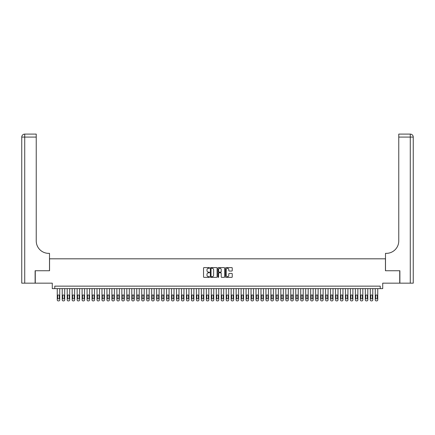 <?xml version="1.0" encoding="UTF-8"?>
<svg xmlns="http://www.w3.org/2000/svg" width="435" height="435" viewBox="0 0 435 435"><rect width="100%" height="100%" fill="white"/><g stroke="black" fill="none" stroke-linecap="round" stroke-linejoin="round"><path stroke-width="0.65" d="M209.55 267.944A0.343 0.343 0 0 0 209.208 267.601L204.026 267.601A0.489 0.489 0 0 0 203.536 268.09L203.536 276.872A0.489 0.489 0 0 0 204.026 277.356L209.208 277.356A0.343 0.343 0 0 0 209.55 277.019A0.343 0.343 0 0 0 209.208 276.676L208.539 276.676A1.561 1.561 0 0 1 206.978 275.116L206.978 274.382A1.561 1.561 0 0 1 208.539 272.821L209.208 272.821A0.343 0.343 0 0 0 209.55 272.479A0.343 0.343 0 0 0 209.208 272.141L208.539 272.141A1.561 1.561 0 0 1 206.978 270.581L206.978 269.847A1.561 1.561 0 0 1 208.539 268.286L209.208 268.286A0.343 0.343 0 0 0 209.55 267.944M231.752 271.043A0.489 0.489 0 0 0 232.241 270.554L232.241 268.09A0.489 0.489 0 0 0 231.752 267.601L225.999 267.601A0.489 0.489 0 0 0 225.509 268.09L225.509 276.872A0.489 0.489 0 0 0 225.999 277.356L231.752 277.356A0.489 0.489 0 0 0 232.241 276.872L232.241 273.898A0.489 0.489 0 0 0 231.752 273.408L229.288 273.408A0.489 0.489 0 0 0 228.805 273.898L228.805 275.371A1.305 1.305 0 0 1 227.5 276.676A1.305 1.305 0 0 1 226.195 275.371L226.195 269.591A1.305 1.305 0 0 1 227.5 268.286A1.305 1.305 0 0 1 228.805 269.591L228.805 270.554A0.489 0.489 0 0 0 229.288 271.043L231.752 271.043M380.233 288.628L382.718 288.628L382.718 283.163L399.732 283.163L399.732 270.744L385.448 270.744L385.448 258.814L49.552 258.814L49.552 270.744L35.268 270.744L35.268 283.163L52.282 283.163L52.282 288.628L380.233 288.628L380.233 286.143L54.766 286.143L54.766 288.628M217.076 268.09A0.489 0.489 0 0 0 216.586 267.601L210.828 267.601A0.489 0.489 0 0 0 210.344 268.09L210.344 276.872A0.489 0.489 0 0 0 210.828 277.356L216.586 277.356A0.489 0.489 0 0 0 217.076 276.872L217.076 268.09M218.413 267.601L224.172 267.601A0.489 0.489 0 0 1 224.656 268.09L224.656 276.872A0.489 0.489 0 0 1 224.172 277.356L221.709 277.356A0.489 0.489 0 0 1 221.219 276.872L221.219 273.31A0.489 0.489 0 0 0 220.73 272.821L219.099 272.821A0.489 0.489 0 0 0 218.609 273.31L218.609 277.019A0.343 0.343 0 0 1 218.267 277.356A0.343 0.343 0 0 1 217.924 277.019L217.924 268.09A0.489 0.489 0 0 1 218.413 267.601M211.367 268.286A0.343 0.343 0 0 0 211.024 268.629L211.024 276.334A0.343 0.343 0 0 0 211.367 276.676L212.073 276.676A1.561 1.561 0 0 0 213.634 275.116L213.634 269.847A1.561 1.561 0 0 0 212.073 268.286L211.367 268.286M221.219 269.613A1.305 1.305 0 0 0 219.914 268.313A1.305 1.305 0 0 0 218.609 269.613L218.609 271.652A0.489 0.489 0 0 0 219.099 272.141L220.73 272.141A0.489 0.489 0 0 0 221.219 271.652L221.219 269.613M59.736 288.628L59.736 299.911A0.995 0.995 0 0 1 58.741 300.9L58.246 300.9A0.995 0.995 0 0 1 57.251 299.911L57.251 288.628M59.291 298.122L59.291 295.735A0.794 0.794 0 0 0 58.497 294.941A0.794 0.794 0 0 0 57.697 295.735L57.697 298.122A0.794 0.794 0 0 0 58.497 298.916A0.794 0.794 0 0 0 59.291 298.122M35.115 270.744L49.503 270.744L49.503 253.349L48.655 253.349A12.425 12.425 0 0 1 36.235 240.93L36.235 137.079L24.73 137.079L24.73 283.163L35.115 283.163L35.115 270.744M24.73 283.163L21.75 283.163L21.75 137.079A2.98 2.98 0 0 1 24.73 134.1L36.235 134.1L36.235 137.079M48.655 253.349A12.425 12.425 0 0 1 36.235 240.93M24.73 134.1A2.98 2.98 0 0 0 21.75 137.079L24.73 137.079L24.73 134.1M413.25 283.163L399.885 283.163L399.885 270.744L385.497 270.744L385.497 253.349L386.345 253.349A12.425 12.425 0 0 0 398.764 240.93L398.764 134.1L410.27 134.1A2.98 2.98 0 0 1 413.25 137.079L413.25 283.163L413.25 137.079L398.764 137.079M386.345 253.349A12.425 12.425 0 0 0 398.764 240.93M64.706 288.628L64.706 299.911A0.995 0.995 0 0 1 63.711 300.9L63.216 300.9A0.995 0.995 0 0 1 62.221 299.911L62.221 288.628M64.26 298.122L64.26 295.735A0.794 0.794 0 0 0 63.466 294.941A0.794 0.794 0 0 0 62.667 295.735L62.667 298.122A0.794 0.794 0 0 0 63.466 298.916A0.794 0.794 0 0 0 64.26 298.122M69.676 288.628L69.676 299.911A0.995 0.995 0 0 1 68.681 300.9L68.186 300.9A0.995 0.995 0 0 1 67.191 299.911L67.191 288.628M69.23 298.122L69.23 295.735A0.794 0.794 0 0 0 68.431 294.941A0.794 0.794 0 0 0 67.637 295.735L67.637 298.122A0.794 0.794 0 0 0 68.431 298.916A0.794 0.794 0 0 0 69.23 298.122M74.646 288.628L74.646 299.911A0.995 0.995 0 0 1 73.651 300.9L73.151 300.9A0.995 0.995 0 0 1 72.161 299.911L72.161 288.628M74.195 298.122L74.195 295.735A0.794 0.794 0 0 0 73.401 294.941A0.794 0.794 0 0 0 72.607 295.735L72.607 298.122A0.794 0.794 0 0 0 73.401 298.916A0.794 0.794 0 0 0 74.195 298.122M79.61 288.628L79.61 299.911A0.995 0.995 0 0 1 78.621 300.9L78.121 300.9A0.995 0.995 0 0 1 77.131 299.911L77.131 288.628M79.165 298.122L79.165 295.735A0.794 0.794 0 0 0 78.371 294.941A0.794 0.794 0 0 0 77.577 295.735L77.577 298.122A0.794 0.794 0 0 0 78.371 298.916A0.794 0.794 0 0 0 79.165 298.122M84.58 288.628L84.58 299.911A0.995 0.995 0 0 1 83.591 300.9L83.09 300.9A0.995 0.995 0 0 1 82.095 299.911L82.095 288.628M84.134 298.122L84.134 295.735A0.794 0.794 0 0 0 83.341 294.941A0.794 0.794 0 0 0 82.547 295.735L82.547 298.122A0.794 0.794 0 0 0 83.341 298.916A0.794 0.794 0 0 0 84.134 298.122M89.55 288.628L89.55 299.911A0.995 0.995 0 0 1 88.555 300.9L88.06 300.9A0.995 0.995 0 0 1 87.065 299.911L87.065 288.628M89.104 298.122L89.104 295.735A0.794 0.794 0 0 0 88.31 294.941A0.794 0.794 0 0 0 87.511 295.735L87.511 298.122A0.794 0.794 0 0 0 88.31 298.916A0.794 0.794 0 0 0 89.104 298.122M94.52 288.628L94.52 299.911A0.995 0.995 0 0 1 93.525 300.9L93.03 300.9A0.995 0.995 0 0 1 92.035 299.911L92.035 288.628M94.074 298.122L94.074 295.735A0.794 0.794 0 0 0 93.275 294.941A0.794 0.794 0 0 0 92.481 295.735L92.481 298.122A0.794 0.794 0 0 0 93.275 298.916A0.794 0.794 0 0 0 94.074 298.122M99.49 288.628L99.49 299.911A0.995 0.995 0 0 1 98.495 300.9L98 300.9A0.995 0.995 0 0 1 97.005 299.911L97.005 288.628M99.039 298.122L99.039 295.735A0.794 0.794 0 0 0 98.245 294.941A0.794 0.794 0 0 0 97.451 295.735L97.451 298.122A0.794 0.794 0 0 0 98.245 298.916A0.794 0.794 0 0 0 99.039 298.122M104.46 288.628L104.46 299.911A0.995 0.995 0 0 1 103.465 300.9L102.965 300.9A0.995 0.995 0 0 1 101.975 299.911L101.975 288.628M104.008 298.122L104.008 295.735A0.794 0.794 0 0 0 103.215 294.941A0.794 0.794 0 0 0 102.421 295.735L102.421 298.122A0.794 0.794 0 0 0 103.215 298.916A0.794 0.794 0 0 0 104.008 298.122M109.424 288.628L109.424 299.911A0.995 0.995 0 0 1 108.435 300.9L107.934 300.9A0.995 0.995 0 0 1 106.939 299.911L106.939 288.628M108.978 298.122L108.978 295.735A0.794 0.794 0 0 0 108.184 294.941A0.794 0.794 0 0 0 107.391 295.735L107.391 298.122A0.794 0.794 0 0 0 108.184 298.916A0.794 0.794 0 0 0 108.978 298.122M114.394 288.628L114.394 299.911A0.995 0.995 0 0 1 113.399 300.9L112.904 300.9A0.995 0.995 0 0 1 111.909 299.911L111.909 288.628M113.948 298.122L113.948 295.735A0.794 0.794 0 0 0 113.154 294.941A0.794 0.794 0 0 0 112.36 295.735L112.36 298.122A0.794 0.794 0 0 0 113.154 298.916A0.794 0.794 0 0 0 113.948 298.122M119.364 288.628L119.364 299.911A0.995 0.995 0 0 1 118.369 300.9L117.874 300.9A0.995 0.995 0 0 1 116.879 299.911L116.879 288.628M118.918 298.122L118.918 295.735A0.794 0.794 0 0 0 118.124 294.941A0.794 0.794 0 0 0 117.325 295.735L117.325 298.122A0.794 0.794 0 0 0 118.124 298.916A0.794 0.794 0 0 0 118.918 298.122M124.334 288.628L124.334 299.911A0.995 0.995 0 0 1 123.339 300.9L122.844 300.9A0.995 0.995 0 0 1 121.849 299.911L121.849 288.628M123.888 298.122L123.888 295.735A0.794 0.794 0 0 0 123.089 294.941A0.794 0.794 0 0 0 122.295 295.735L122.295 298.122A0.794 0.794 0 0 0 123.089 298.916A0.794 0.794 0 0 0 123.888 298.122M129.304 288.628L129.304 299.911A0.995 0.995 0 0 1 128.309 300.9L127.814 300.9A0.995 0.995 0 0 1 126.819 299.911L126.819 288.628M128.852 298.122L128.852 295.735A0.794 0.794 0 0 0 128.059 294.941A0.794 0.794 0 0 0 127.265 295.735L127.265 298.122A0.794 0.794 0 0 0 128.059 298.916A0.794 0.794 0 0 0 128.852 298.122M134.268 288.628L134.268 299.911A0.995 0.995 0 0 1 133.279 300.9L132.778 300.9A0.995 0.995 0 0 1 131.789 299.911L131.789 288.628M133.822 298.122L133.822 295.735A0.794 0.794 0 0 0 133.028 294.941A0.794 0.794 0 0 0 132.235 295.735L132.235 298.122A0.794 0.794 0 0 0 133.028 298.916A0.794 0.794 0 0 0 133.822 298.122M139.238 288.628L139.238 299.911A0.995 0.995 0 0 1 138.248 300.9L137.748 300.9A0.995 0.995 0 0 1 136.753 299.911L136.753 288.628M138.792 298.122L138.792 295.735A0.794 0.794 0 0 0 137.998 294.941A0.794 0.794 0 0 0 137.204 295.735L137.204 298.122A0.794 0.794 0 0 0 137.998 298.916A0.794 0.794 0 0 0 138.792 298.122M144.208 288.628L144.208 299.911A0.995 0.995 0 0 1 143.213 300.9L142.718 300.9A0.995 0.995 0 0 1 141.723 299.911L141.723 288.628M143.762 298.122L143.762 295.735A0.794 0.794 0 0 0 142.968 294.941A0.794 0.794 0 0 0 142.169 295.735L142.169 298.122A0.794 0.794 0 0 0 142.968 298.916A0.794 0.794 0 0 0 143.762 298.122M149.178 288.628L149.178 299.911A0.995 0.995 0 0 1 148.183 300.9L147.688 300.9A0.995 0.995 0 0 1 146.693 299.911L146.693 288.628M148.732 298.122L148.732 295.735A0.794 0.794 0 0 0 147.933 294.941A0.794 0.794 0 0 0 147.139 295.735L147.139 298.122A0.794 0.794 0 0 0 147.933 298.916A0.794 0.794 0 0 0 148.732 298.122M154.148 288.628L154.148 299.911A0.995 0.995 0 0 1 153.153 300.9L152.658 300.9A0.995 0.995 0 0 1 151.663 299.911L151.663 288.628M153.702 298.122L153.702 295.735A0.794 0.794 0 0 0 152.902 294.941A0.794 0.794 0 0 0 152.109 295.735L152.109 298.122A0.794 0.794 0 0 0 152.902 298.916A0.794 0.794 0 0 0 153.702 298.122M159.118 288.628L159.118 299.911A0.995 0.995 0 0 1 158.123 300.9L157.622 300.9A0.995 0.995 0 0 1 156.633 299.911L156.633 288.628M158.666 298.122L158.666 295.735A0.794 0.794 0 0 0 157.872 294.941A0.794 0.794 0 0 0 157.078 295.735L157.078 298.122A0.794 0.794 0 0 0 157.872 298.916A0.794 0.794 0 0 0 158.666 298.122M164.082 288.628L164.082 299.911A0.995 0.995 0 0 1 163.092 300.9L162.592 300.9A0.995 0.995 0 0 1 161.602 299.911L161.602 288.628M163.636 298.122L163.636 295.735A0.794 0.794 0 0 0 162.842 294.941A0.794 0.794 0 0 0 162.048 295.735L162.048 298.122A0.794 0.794 0 0 0 162.842 298.916A0.794 0.794 0 0 0 163.636 298.122M169.052 288.628L169.052 299.911A0.995 0.995 0 0 1 168.057 300.9L167.562 300.9A0.995 0.995 0 0 1 166.567 299.911L166.567 288.628M168.606 298.122L168.606 295.735A0.794 0.794 0 0 0 167.812 294.941A0.794 0.794 0 0 0 167.018 295.735L167.018 298.122A0.794 0.794 0 0 0 167.812 298.916A0.794 0.794 0 0 0 168.606 298.122M174.022 288.628L174.022 299.911A0.995 0.995 0 0 1 173.027 300.9L172.532 300.9A0.995 0.995 0 0 1 171.537 299.911L171.537 288.628M173.576 298.122L173.576 295.735A0.794 0.794 0 0 0 172.782 294.941A0.794 0.794 0 0 0 171.983 295.735L171.983 298.122A0.794 0.794 0 0 0 172.782 298.916A0.794 0.794 0 0 0 173.576 298.122M178.992 288.628L178.992 299.911A0.995 0.995 0 0 1 177.997 300.9L177.502 300.9A0.995 0.995 0 0 1 176.507 299.911L176.507 288.628M178.546 298.122L178.546 295.735A0.794 0.794 0 0 0 177.746 294.941A0.794 0.794 0 0 0 176.953 295.735L176.953 298.122A0.794 0.794 0 0 0 177.746 298.916A0.794 0.794 0 0 0 178.546 298.122M183.961 288.628L183.961 299.911A0.995 0.995 0 0 1 182.966 300.9L182.472 300.9A0.995 0.995 0 0 1 181.477 299.911L181.477 288.628M183.51 298.122L183.51 295.735A0.794 0.794 0 0 0 182.716 294.941A0.794 0.794 0 0 0 181.922 295.735L181.922 298.122A0.794 0.794 0 0 0 182.716 298.916A0.794 0.794 0 0 0 183.51 298.122M188.931 288.628L188.931 299.911A0.995 0.995 0 0 1 187.936 300.9L187.436 300.9A0.995 0.995 0 0 1 186.446 299.911L186.446 288.628M188.48 298.122L188.48 295.735A0.794 0.794 0 0 0 187.686 294.941A0.794 0.794 0 0 0 186.892 295.735L186.892 298.122A0.794 0.794 0 0 0 187.686 298.916A0.794 0.794 0 0 0 188.48 298.122M193.896 288.628L193.896 299.911A0.995 0.995 0 0 1 192.906 300.9L192.406 300.9A0.995 0.995 0 0 1 191.411 299.911L191.411 288.628M193.45 298.122L193.45 295.735A0.794 0.794 0 0 0 192.656 294.941A0.794 0.794 0 0 0 191.862 295.735L191.862 298.122A0.794 0.794 0 0 0 192.656 298.916A0.794 0.794 0 0 0 193.45 298.122M198.866 288.628L198.866 299.911A0.995 0.995 0 0 1 197.871 300.9L197.376 300.9A0.995 0.995 0 0 1 196.381 299.911L196.381 288.628M198.42 298.122L198.42 295.735A0.794 0.794 0 0 0 197.626 294.941A0.794 0.794 0 0 0 196.832 295.735L196.832 298.122A0.794 0.794 0 0 0 197.626 298.916A0.794 0.794 0 0 0 198.42 298.122M203.836 288.628L203.836 299.911A0.995 0.995 0 0 1 202.84 300.9L202.346 300.9A0.995 0.995 0 0 1 201.351 299.911L201.351 288.628M203.39 298.122L203.39 295.735A0.794 0.794 0 0 0 202.596 294.941A0.794 0.794 0 0 0 201.796 295.735L201.796 298.122A0.794 0.794 0 0 0 202.596 298.916A0.794 0.794 0 0 0 203.39 298.122M208.805 288.628L208.805 299.911A0.995 0.995 0 0 1 207.81 300.9L207.316 300.9A0.995 0.995 0 0 1 206.32 299.911L206.32 288.628M208.36 298.122L208.36 295.735A0.794 0.794 0 0 0 207.56 294.941A0.794 0.794 0 0 0 206.766 295.735L206.766 298.122A0.794 0.794 0 0 0 207.56 298.916A0.794 0.794 0 0 0 208.36 298.122M213.775 288.628L213.775 299.911A0.995 0.995 0 0 1 212.78 300.9L212.28 300.9A0.995 0.995 0 0 1 211.29 299.911L211.29 288.628M213.324 298.122L213.324 295.735A0.794 0.794 0 0 0 212.53 294.941A0.794 0.794 0 0 0 211.736 295.735L211.736 298.122A0.794 0.794 0 0 0 212.53 298.916A0.794 0.794 0 0 0 213.324 298.122M218.74 288.628L218.74 299.911A0.995 0.995 0 0 1 217.75 300.9L217.25 300.9A0.995 0.995 0 0 1 216.26 299.911L216.26 288.628M218.294 298.122L218.294 295.735A0.794 0.794 0 0 0 217.5 294.941A0.794 0.794 0 0 0 216.706 295.735L216.706 298.122A0.794 0.794 0 0 0 217.5 298.916A0.794 0.794 0 0 0 218.294 298.122M223.71 288.628L223.71 299.911A0.995 0.995 0 0 1 222.72 300.9L222.22 300.9A0.995 0.995 0 0 1 221.225 299.911L221.225 288.628M223.264 298.122L223.264 295.735A0.794 0.794 0 0 0 222.47 294.941A0.794 0.794 0 0 0 221.676 295.735L221.676 298.122A0.794 0.794 0 0 0 222.47 298.916A0.794 0.794 0 0 0 223.264 298.122M228.679 288.628L228.679 299.911A0.995 0.995 0 0 1 227.684 300.9L227.19 300.9A0.995 0.995 0 0 1 226.195 299.911L226.195 288.628M228.234 298.122L228.234 295.735A0.794 0.794 0 0 0 227.44 294.941A0.794 0.794 0 0 0 226.64 295.735L226.64 298.122A0.794 0.794 0 0 0 227.44 298.916A0.794 0.794 0 0 0 228.234 298.122M233.649 288.628L233.649 299.911A0.995 0.995 0 0 1 232.654 300.9L232.159 300.9A0.995 0.995 0 0 1 231.164 299.911L231.164 288.628M233.203 298.122L233.203 295.735A0.794 0.794 0 0 0 232.404 294.941A0.794 0.794 0 0 0 231.61 295.735L231.61 298.122A0.794 0.794 0 0 0 232.404 298.916A0.794 0.794 0 0 0 233.203 298.122M238.619 288.628L238.619 299.911A0.995 0.995 0 0 1 237.624 300.9L237.129 300.9A0.995 0.995 0 0 1 236.134 299.911L236.134 288.628M238.168 298.122L238.168 295.735A0.794 0.794 0 0 0 237.374 294.941A0.794 0.794 0 0 0 236.58 295.735L236.58 298.122A0.794 0.794 0 0 0 237.374 298.916A0.794 0.794 0 0 0 238.168 298.122M243.589 288.628L243.589 299.911A0.995 0.995 0 0 1 242.594 300.9L242.094 300.9A0.995 0.995 0 0 1 241.104 299.911L241.104 288.628M243.138 298.122L243.138 295.735A0.794 0.794 0 0 0 242.344 294.941A0.794 0.794 0 0 0 241.55 295.735L241.55 298.122A0.794 0.794 0 0 0 242.344 298.916A0.794 0.794 0 0 0 243.138 298.122M248.554 288.628L248.554 299.911A0.995 0.995 0 0 1 247.564 300.9L247.064 300.9A0.995 0.995 0 0 1 246.069 299.911L246.069 288.628M248.108 298.122L248.108 295.735A0.794 0.794 0 0 0 247.314 294.941A0.794 0.794 0 0 0 246.52 295.735L246.52 298.122A0.794 0.794 0 0 0 247.314 298.916A0.794 0.794 0 0 0 248.108 298.122M253.523 288.628L253.523 299.911A0.995 0.995 0 0 1 252.528 300.9L252.034 300.9A0.995 0.995 0 0 1 251.038 299.911L251.038 288.628M253.078 298.122L253.078 295.735A0.794 0.794 0 0 0 252.284 294.941A0.794 0.794 0 0 0 251.49 295.735L251.49 298.122A0.794 0.794 0 0 0 252.284 298.916A0.794 0.794 0 0 0 253.078 298.122M258.493 288.628L258.493 299.911A0.995 0.995 0 0 1 257.498 300.9L257.003 300.9A0.995 0.995 0 0 1 256.008 299.911L256.008 288.628M258.047 298.122L258.047 295.735A0.794 0.794 0 0 0 257.254 294.941A0.794 0.794 0 0 0 256.454 295.735L256.454 298.122A0.794 0.794 0 0 0 257.254 298.916A0.794 0.794 0 0 0 258.047 298.122M263.463 288.628L263.463 299.911A0.995 0.995 0 0 1 262.468 300.9L261.973 300.9A0.995 0.995 0 0 1 260.978 299.911L260.978 288.628M263.017 298.122L263.017 295.735A0.794 0.794 0 0 0 262.218 294.941A0.794 0.794 0 0 0 261.424 295.735L261.424 298.122A0.794 0.794 0 0 0 262.218 298.916A0.794 0.794 0 0 0 263.017 298.122M268.433 288.628L268.433 299.911A0.995 0.995 0 0 1 267.438 300.9L266.943 300.9A0.995 0.995 0 0 1 265.948 299.911L265.948 288.628M267.982 298.122L267.982 295.735A0.794 0.794 0 0 0 267.188 294.941A0.794 0.794 0 0 0 266.394 295.735L266.394 298.122A0.794 0.794 0 0 0 267.188 298.916A0.794 0.794 0 0 0 267.982 298.122M273.397 288.628L273.397 299.911A0.995 0.995 0 0 1 272.408 300.9L271.908 300.9A0.995 0.995 0 0 1 270.918 299.911L270.918 288.628M272.952 298.122L272.952 295.735A0.794 0.794 0 0 0 272.158 294.941A0.794 0.794 0 0 0 271.364 295.735L271.364 298.122A0.794 0.794 0 0 0 272.158 298.916A0.794 0.794 0 0 0 272.952 298.122M278.367 288.628L278.367 299.911A0.995 0.995 0 0 1 277.378 300.9L276.877 300.9A0.995 0.995 0 0 1 275.882 299.911L275.882 288.628M277.921 298.122L277.921 295.735A0.794 0.794 0 0 0 277.128 294.941A0.794 0.794 0 0 0 276.334 295.735L276.334 298.122A0.794 0.794 0 0 0 277.128 298.916A0.794 0.794 0 0 0 277.921 298.122M283.337 288.628L283.337 299.911A0.995 0.995 0 0 1 282.342 300.9L281.847 300.9A0.995 0.995 0 0 1 280.852 299.911L280.852 288.628M282.891 298.122L282.891 295.735A0.794 0.794 0 0 0 282.097 294.941A0.794 0.794 0 0 0 281.298 295.735L281.298 298.122A0.794 0.794 0 0 0 282.097 298.916A0.794 0.794 0 0 0 282.891 298.122M288.307 288.628L288.307 299.911A0.995 0.995 0 0 1 287.312 300.9L286.817 300.9A0.995 0.995 0 0 1 285.822 299.911L285.822 288.628M287.861 298.122L287.861 295.735A0.794 0.794 0 0 0 287.067 294.941A0.794 0.794 0 0 0 286.268 295.735L286.268 298.122A0.794 0.794 0 0 0 287.067 298.916A0.794 0.794 0 0 0 287.861 298.122M293.277 288.628L293.277 299.911A0.995 0.995 0 0 1 292.282 300.9L291.787 300.9A0.995 0.995 0 0 1 290.792 299.911L290.792 288.628M292.831 298.122L292.831 295.735A0.794 0.794 0 0 0 292.032 294.941A0.794 0.794 0 0 0 291.238 295.735L291.238 298.122A0.794 0.794 0 0 0 292.032 298.916A0.794 0.794 0 0 0 292.831 298.122M298.247 288.628L298.247 299.911A0.995 0.995 0 0 1 297.252 300.9L296.752 300.9A0.995 0.995 0 0 1 295.762 299.911L295.762 288.628M297.796 298.122L297.796 295.735A0.794 0.794 0 0 0 297.002 294.941A0.794 0.794 0 0 0 296.208 295.735L296.208 298.122A0.794 0.794 0 0 0 297.002 298.916A0.794 0.794 0 0 0 297.796 298.122M303.211 288.628L303.211 299.911A0.995 0.995 0 0 1 302.222 300.9L301.721 300.9A0.995 0.995 0 0 1 300.732 299.911L300.732 288.628M302.765 298.122L302.765 295.735A0.794 0.794 0 0 0 301.972 294.941A0.794 0.794 0 0 0 301.178 295.735L301.178 298.122A0.794 0.794 0 0 0 301.972 298.916A0.794 0.794 0 0 0 302.765 298.122M308.181 288.628L308.181 299.911A0.995 0.995 0 0 1 307.186 300.9L306.691 300.9A0.995 0.995 0 0 1 305.696 299.911L305.696 288.628M307.735 298.122L307.735 295.735A0.794 0.794 0 0 0 306.941 294.941A0.794 0.794 0 0 0 306.148 295.735L306.148 298.122A0.794 0.794 0 0 0 306.941 298.916A0.794 0.794 0 0 0 307.735 298.122M313.151 288.628L313.151 299.911A0.995 0.995 0 0 1 312.156 300.9L311.661 300.9A0.995 0.995 0 0 1 310.666 299.911L310.666 288.628M312.705 298.122L312.705 295.735A0.794 0.794 0 0 0 311.911 294.941A0.794 0.794 0 0 0 311.112 295.735L311.112 298.122A0.794 0.794 0 0 0 311.911 298.916A0.794 0.794 0 0 0 312.705 298.122M318.121 288.628L318.121 299.911A0.995 0.995 0 0 1 317.126 300.9L316.631 300.9A0.995 0.995 0 0 1 315.636 299.911L315.636 288.628M317.675 298.122L317.675 295.735A0.794 0.794 0 0 0 316.876 294.941A0.794 0.794 0 0 0 316.082 295.735L316.082 298.122A0.794 0.794 0 0 0 316.876 298.916A0.794 0.794 0 0 0 317.675 298.122M323.091 288.628L323.091 299.911A0.995 0.995 0 0 1 322.096 300.9L321.601 300.9A0.995 0.995 0 0 1 320.606 299.911L320.606 288.628M322.639 298.122L322.639 295.735A0.794 0.794 0 0 0 321.846 294.941A0.794 0.794 0 0 0 321.052 295.735L321.052 298.122A0.794 0.794 0 0 0 321.846 298.916A0.794 0.794 0 0 0 322.639 298.122M328.061 288.628L328.061 299.911A0.995 0.995 0 0 1 327.066 300.9L326.565 300.9A0.995 0.995 0 0 1 325.576 299.911L325.576 288.628M327.609 298.122L327.609 295.735A0.794 0.794 0 0 0 326.815 294.941A0.794 0.794 0 0 0 326.022 295.735L326.022 298.122A0.794 0.794 0 0 0 326.815 298.916A0.794 0.794 0 0 0 327.609 298.122M333.025 288.628L333.025 299.911A0.995 0.995 0 0 1 332.035 300.9L331.535 300.9A0.995 0.995 0 0 1 330.54 299.911L330.54 288.628M332.579 298.122L332.579 295.735A0.794 0.794 0 0 0 331.785 294.941A0.794 0.794 0 0 0 330.991 295.735L330.991 298.122A0.794 0.794 0 0 0 331.785 298.916A0.794 0.794 0 0 0 332.579 298.122M337.995 288.628L337.995 299.911A0.995 0.995 0 0 1 337 300.9L336.505 300.9A0.995 0.995 0 0 1 335.51 299.911L335.51 288.628M337.549 298.122L337.549 295.735A0.794 0.794 0 0 0 336.755 294.941A0.794 0.794 0 0 0 335.961 295.735L335.961 298.122A0.794 0.794 0 0 0 336.755 298.916A0.794 0.794 0 0 0 337.549 298.122M342.965 288.628L342.965 299.911A0.995 0.995 0 0 1 341.97 300.9L341.475 300.9A0.995 0.995 0 0 1 340.48 299.911L340.48 288.628M342.519 298.122L342.519 295.735A0.794 0.794 0 0 0 341.725 294.941A0.794 0.794 0 0 0 340.926 295.735L340.926 298.122A0.794 0.794 0 0 0 341.725 298.916A0.794 0.794 0 0 0 342.519 298.122M347.935 288.628L347.935 299.911A0.995 0.995 0 0 1 346.94 300.9L346.445 300.9A0.995 0.995 0 0 1 345.45 299.911L345.45 288.628M347.489 298.122L347.489 295.735A0.794 0.794 0 0 0 346.69 294.941A0.794 0.794 0 0 0 345.896 295.735L345.896 298.122A0.794 0.794 0 0 0 346.69 298.916A0.794 0.794 0 0 0 347.489 298.122M352.905 288.628L352.905 299.911A0.995 0.995 0 0 1 351.91 300.9L351.409 300.9A0.995 0.995 0 0 1 350.42 299.911L350.42 288.628M352.453 298.122L352.453 295.735A0.794 0.794 0 0 0 351.659 294.941A0.794 0.794 0 0 0 350.866 295.735L350.866 298.122A0.794 0.794 0 0 0 351.659 298.916A0.794 0.794 0 0 0 352.453 298.122M357.869 288.628L357.869 299.911A0.995 0.995 0 0 1 356.879 300.9L356.379 300.9A0.995 0.995 0 0 1 355.39 299.911L355.39 288.628M357.423 298.122L357.423 295.735A0.794 0.794 0 0 0 356.629 294.941A0.794 0.794 0 0 0 355.835 295.735L355.835 298.122A0.794 0.794 0 0 0 356.629 298.916A0.794 0.794 0 0 0 357.423 298.122M362.839 288.628L362.839 299.911A0.995 0.995 0 0 1 361.849 300.9L361.349 300.9A0.995 0.995 0 0 1 360.354 299.911L360.354 288.628M362.393 298.122L362.393 295.735A0.794 0.794 0 0 0 361.599 294.941A0.794 0.794 0 0 0 360.805 295.735L360.805 298.122A0.794 0.794 0 0 0 361.599 298.916A0.794 0.794 0 0 0 362.393 298.122M367.809 288.628L367.809 299.911A0.995 0.995 0 0 1 366.814 300.9L366.319 300.9A0.995 0.995 0 0 1 365.324 299.911L365.324 288.628M367.363 298.122L367.363 295.735A0.794 0.794 0 0 0 366.569 294.941A0.794 0.794 0 0 0 365.77 295.735L365.77 298.122A0.794 0.794 0 0 0 366.569 298.916A0.794 0.794 0 0 0 367.363 298.122M372.779 288.628L372.779 299.911A0.995 0.995 0 0 1 371.784 300.9L371.289 300.9A0.995 0.995 0 0 1 370.294 299.911L370.294 288.628M372.333 298.122L372.333 295.735A0.794 0.794 0 0 0 371.533 294.941A0.794 0.794 0 0 0 370.74 295.735L370.74 298.122A0.794 0.794 0 0 0 371.533 298.916A0.794 0.794 0 0 0 372.333 298.122M377.749 288.628L377.749 299.911A0.995 0.995 0 0 1 376.753 300.9L376.259 300.9A0.995 0.995 0 0 1 375.264 299.911L375.264 288.628M377.303 298.122L377.303 295.735A0.794 0.794 0 0 0 376.503 294.941A0.794 0.794 0 0 0 375.709 295.735L375.709 298.122A0.794 0.794 0 0 0 376.503 298.916A0.794 0.794 0 0 0 377.303 298.122M410.27 283.163L410.27 134.1"/></g></svg>
